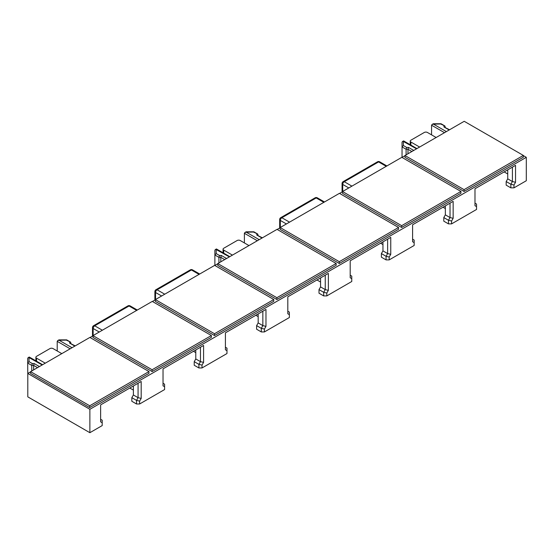 <?xml version="1.0" encoding="UTF-8"?>
<svg xmlns="http://www.w3.org/2000/svg" width="554" height="554" viewBox="0 0 554 554"><rect width="100%" height="100%" fill="white"/><g stroke="black" fill="none" stroke-linecap="round" stroke-linejoin="round"><path stroke-width="0.83" d="M382.959 244.584L380.619 243.227L350.197 260.789L390.757 237.375L390.757 254.334L389.192 257.035L389.192 259.888L386.076 259.888L381.394 257.188L381.394 253.587L382.959 250.886L382.959 241.876M515.539 182.287L513.98 184.994L513.98 187.848L510.857 187.848L506.176 185.147L506.176 181.546L510.857 184.247L512.415 181.546L515.539 182.287L515.539 165.334L474.986 188.748L474.986 205.7L476.544 206.607L476.544 209.46L451.586 223.871L451.586 221.011L453.144 218.311L453.144 201.358L412.591 224.772L443.006 207.21L445.347 208.56M195.784 352.642L193.443 351.291L163.028 368.853L203.581 345.44L203.581 362.399L202.023 365.1L202.023 367.953L198.9 367.953L194.225 365.252L194.225 361.651L195.784 358.95L195.784 349.941M265.975 326.375L264.41 329.076L264.41 331.936L261.294 331.936L256.613 329.228L256.613 325.627L258.171 322.927L262.852 325.627L265.975 326.375L265.975 309.416L225.416 332.836L255.837 315.274L258.171 316.625M89.873 409.288L89.873 432.702L27.797 396.858L27.797 373.444L89.873 409.288L526.3 157.322L523.336 155.605M404.946 155.695L401.982 157.412M342.559 191.719L339.595 193.429M280.165 227.742L277.201 229.453M217.777 263.759L214.814 265.47M155.383 299.783L152.419 301.494M92.996 335.807L90.032 337.518M30.602 371.824L27.797 373.444M61.799 353.632L53.059 348.591A2.209 1.274 0 0 0 49.943 348.591L36.529 356.34A2.209 1.274 0 0 0 35.885 357.24A2.209 1.274 0 0 0 36.529 358.14L45.262 363.182M248.968 245.574L240.235 240.526A2.209 1.274 0 0 0 237.119 240.526L223.705 248.275A2.209 1.274 0 0 0 223.054 249.175A2.209 1.274 0 0 0 223.705 250.076L232.438 255.117M436.143 137.51L427.411 132.461A2.209 1.274 0 0 0 424.288 132.461L410.874 140.21A2.209 1.274 0 0 0 410.23 141.111A2.209 1.274 0 0 0 410.874 142.011L419.613 147.052M89.873 432.702L102.192 425.59L102.192 422.73L100.634 421.829L100.634 404.877L141.187 381.464L141.187 398.416L139.629 401.117L139.629 403.977L136.513 403.977L131.831 401.276L131.831 397.668L133.389 394.967L133.389 385.965M258.171 322.927L258.171 313.924M264.41 331.936L289.368 317.525L289.368 314.665L287.81 313.765L287.81 296.812L328.363 273.399L328.363 290.351L326.805 293.052L326.805 295.912L323.681 295.912L319.007 293.211L319.007 289.61L320.565 286.903L320.565 277.9M451.586 223.871L448.47 223.871L443.789 221.171L443.789 217.563L445.347 214.862L445.347 205.859M513.98 187.848L526.3 180.736L526.3 157.322M139.629 403.977L164.586 389.566L164.586 386.713L163.028 385.813L163.028 368.853M202.023 367.953L226.981 353.542L226.981 350.689L225.416 349.789L225.416 332.836M326.805 295.912L351.762 281.501L351.762 278.648L350.197 277.748L350.197 260.789M389.192 259.888L414.15 245.484L414.15 242.624L412.591 241.724L412.591 224.772M100.634 404.877L129.802 388.035L133.389 390.106M474.986 188.748L504.154 171.906L507.741 173.977M287.81 296.812L316.978 279.971L320.565 282.041M30.602 371.644L30.602 373.444L89.72 407.578L148.991 373.354L148.991 371.554L89.873 337.428L30.602 371.644L89.72 405.777L148.991 371.554M92.996 335.627L92.996 337.428L152.108 371.554L211.379 337.338L211.379 335.537L152.267 301.404L92.996 335.627L152.108 369.753L211.379 335.537M155.383 299.603L155.383 301.404L214.502 335.537L273.773 301.314L273.773 299.513L214.654 265.38L155.383 299.603L214.502 333.737L273.773 299.513M217.777 263.579L217.777 265.38L276.889 299.513L336.16 265.29L336.16 263.489L277.048 229.363L217.777 263.579L276.889 297.713L336.16 263.489M280.165 227.562L280.165 229.363L339.283 263.489L398.555 229.273L398.555 227.472L339.436 193.339L280.165 227.562L339.283 261.689L398.555 227.472M342.559 191.539L342.559 193.339L401.671 227.472L460.942 193.249L460.942 191.449L401.83 157.322L342.559 191.539L401.671 225.672L460.942 191.449M404.946 155.515L404.946 157.322L464.065 191.449L523.336 157.232L523.336 155.425L464.217 121.298L404.946 155.515L464.065 189.648L523.336 155.425M464.065 191.449L464.065 189.648M401.671 227.472L401.671 225.672M339.283 263.489L339.283 261.689M276.889 299.513L276.889 297.713M214.502 335.537L214.502 333.737M152.108 371.554L152.108 369.753M89.72 407.578L89.72 405.777M506.176 181.546L507.741 178.845L507.741 169.836M507.741 178.845L512.415 181.546L512.415 167.135M510.857 187.848L510.857 184.247L513.98 184.994M474.986 203.159L476.544 204.059L476.544 206.607M445.347 214.862L450.028 217.563L450.028 203.159M443.789 217.563L448.47 220.263L450.028 217.563L453.144 218.311M448.47 223.871L448.47 220.263L451.586 221.011M412.591 239.176L414.15 240.076L414.15 242.624M382.959 250.886L387.634 253.587L387.634 239.176M381.394 253.587L386.076 256.287L387.634 253.587L390.757 254.334M386.076 259.888L386.076 256.287L389.192 257.035M350.197 275.2L351.762 276.1L351.762 278.648M320.565 286.903L325.246 289.61L325.246 275.2M319.007 289.61L323.681 292.311L325.246 289.61L328.363 290.351M323.681 295.912L323.681 292.311L326.805 293.052M287.81 311.223L289.368 312.124L289.368 314.665M256.613 325.627L261.294 328.328L262.852 325.627L262.852 311.223M261.294 331.936L261.294 328.328L264.41 329.076M225.416 347.24L226.981 348.141L226.981 350.689M195.784 358.95L200.465 361.651L200.465 347.24M194.225 361.651L198.9 364.352L200.465 361.651L203.581 362.399M198.9 367.953L198.9 364.352L202.023 365.1M163.028 383.264L164.586 384.164L164.586 386.713M133.389 394.967L138.071 397.668L138.071 383.264M131.831 397.668L136.513 400.376L138.071 397.668L141.187 398.416M136.513 403.977L136.513 400.376L139.629 401.117M100.634 419.281L102.192 420.181L102.192 422.73M37.527 367.648L33.628 365.398L31.758 365.398L31.758 370.979M27.797 376.762L27.7 363.057L31.758 365.398L32.305 363.549L34.175 363.549L33.628 365.398L33.628 369.899M29.023 361.658L27.7 363.057L27.7 358.369L28.088 357.704L29.023 357.607L29.023 361.658L32.305 363.549M66.722 339.893L70.552 342.102L70.94 343.411M70.157 348.805L57.214 341.333L57.214 350.987M224.702 259.584L220.804 257.333L218.927 257.333L218.927 262.915M214.876 265.435L214.876 254.992L218.927 257.333L219.481 255.484L221.351 255.484L220.804 257.333L220.804 261.834M216.198 253.594L214.876 254.992L214.876 250.311L215.264 249.639L216.198 249.542L216.198 253.594L219.481 255.484M253.898 231.828L257.721 234.037L258.109 235.346M257.333 240.748L244.383 233.269L244.383 242.922M411.871 151.519L407.973 149.268L406.103 149.268L406.103 154.85M402.045 157.371L402.045 146.928L406.103 149.268L406.65 147.426L408.527 147.426L407.973 149.268L407.973 153.77M403.374 145.529L402.045 146.928L402.045 142.246L402.433 141.575L403.374 141.478L403.374 145.529L406.65 147.426M441.067 123.764L444.897 125.973L445.284 127.282M444.502 132.683L431.559 125.204L431.559 134.857M431.559 125.204L432.106 124.442L433.429 124.124L446.379 131.603M444.897 125.973L440.679 123.992L433.429 124.124M449.571 129.754L443.962 126.963L443.962 125.883M416.553 148.818L403.374 141.478M244.383 233.269L244.93 232.507L246.26 232.188L259.203 239.66M257.721 234.037L253.51 232.05L246.26 232.188M262.395 237.818L256.786 235.028L256.786 233.947M229.377 256.883L216.198 249.542M57.214 341.333L57.761 340.572L59.084 340.253L72.027 347.725M70.552 342.102L66.335 340.114L59.084 340.253M75.226 345.883L69.617 343.092L69.617 342.012M42.208 364.947L29.023 357.607M410.874 145.093L410.874 142.011M223.705 253.157L223.705 250.076M36.529 361.222L36.529 358.14M34.175 363.549L39.396 366.568M74.838 346.105L69.617 343.092M221.351 255.484L226.572 258.503M262.007 238.04L256.786 235.028M408.527 147.426L413.748 150.439M449.183 129.982L443.962 126.963M348.798 187.938L342.711 184.427L342.711 191.449M386.235 166.325L378.59 161.913L344.276 181.726A2.209 1.274 120 0 0 342.711 184.427A2.209 1.274 180 0 1 342.067 183.526L342.067 192.003M386.879 165.951L379.691 161.803A2.209 1.274 -60 0 0 378.59 161.913A2.209 1.274 -120 0 0 377.489 161.803L343.168 181.615A2.209 1.274 -120 0 1 344.276 181.726L351.915 186.137M286.404 223.961L280.324 220.444L280.324 227.472M323.841 202.349L316.196 197.93L281.882 217.743A2.209 1.274 120 0 0 280.324 220.444A2.209 1.274 180 0 1 279.673 219.543L279.673 228.026M324.485 201.975L317.303 197.826A2.209 1.274 -60 0 0 316.196 197.93A2.209 1.274 -120 0 0 315.094 197.826L280.781 217.639A2.209 1.274 -120 0 1 281.882 217.743L289.527 222.154M161.623 296.002L155.542 292.491L155.542 299.513M199.059 274.389L191.414 269.978L157.101 289.79A2.209 1.274 120 0 0 155.542 292.491A2.209 1.274 180 0 1 154.891 291.591L154.891 300.067M199.703 274.015L192.515 269.867A2.209 1.274 -60 0 0 191.414 269.978A2.209 1.274 -120 0 0 190.313 269.867L155.999 289.68A2.209 1.274 -120 0 1 157.101 289.79L164.746 294.202M99.228 332.019L93.148 328.508L93.148 335.537M136.665 310.406L129.027 305.995L94.706 325.807A2.209 1.274 120 0 0 93.148 328.508A2.209 1.274 180 0 1 92.504 327.608L92.504 336.084M137.316 310.039L130.128 305.891A2.209 1.274 -60 0 0 129.027 305.995A2.209 1.274 -120 0 0 127.919 305.891L93.605 325.697A2.209 1.274 -120 0 1 94.706 325.807L102.352 330.219M410.23 144.719L410.23 141.111M223.054 252.783L223.054 249.175M35.885 360.848L35.885 357.24M432.106 124.442L433.276 123.764M433.353 123.743L440.998 123.743M416.94 148.597L403.61 140.896L402.433 141.575M244.93 232.507L246.108 231.828M246.177 231.807L253.822 231.807M229.765 256.661L216.434 248.961L215.264 249.639M57.761 340.572L58.932 339.893M59.001 339.872L66.653 339.872M42.596 364.719L29.258 357.025L28.088 357.704M379.691 161.803A2.209 2.209 0 0 0 377.489 161.803M343.168 181.615A2.209 2.209 0 0 0 342.067 183.526M317.303 197.826A2.209 2.209 0 0 0 315.094 197.826M280.781 217.639A2.209 2.209 0 0 0 279.673 219.543M192.515 269.867A2.209 2.209 0 0 0 190.313 269.867M155.999 289.68A2.209 2.209 0 0 0 154.891 291.591M130.128 305.891A2.209 2.209 0 0 0 127.919 305.891M93.605 325.697A2.209 2.209 0 0 0 92.504 327.608"/></g></svg>
